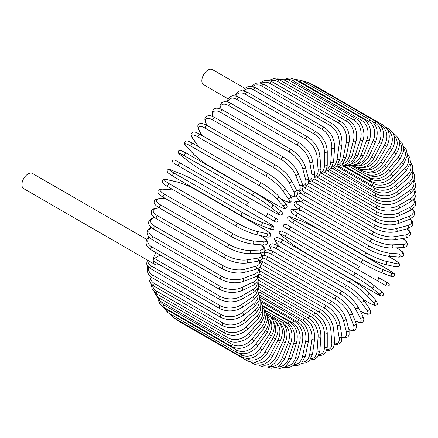 <?xml version="1.0" encoding="UTF-8"?>
<svg xmlns="http://www.w3.org/2000/svg" width="438" height="438" viewBox="0 0 438 438"><rect width="100%" height="100%" fill="white"/><g stroke="black" fill="none" stroke-linecap="round" stroke-linejoin="round"><path stroke-width="0.66" d="M312.978 243.561A1.653 0.953 -60 0 1 312.962 243.55L381.438 283.085A1.653 0.953 120 0 0 381.449 283.09L286.748 228.412L386.946 286.26L389.152 285.603C389.71 283.441 387.898 283.063 388.522 283.359L386.174 282.001A1.653 1.347 120 0 1 386.513 284.109A1.653 1.347 120 0 1 384.52 284.864L376.258 280.09A1.653 1.347 120 0 0 378.251 279.334A1.653 1.347 120 0 0 377.912 277.232L386.174 282.001M286.041 224.19L359.954 266.862A1.653 0.953 120 0 0 358.306 267.821A1.653 0.953 120 0 0 358.306 269.726L289.825 230.191A1.653 0.953 120 0 1 289.825 228.286A1.653 0.953 120 0 1 291.478 227.327L359.954 266.862M244.897 88.334L212.43 69.587A8.76 5.059 120 0 0 205.679 71.936A8.76 5.059 120 0 0 201.858 80.751A8.76 5.059 120 0 0 203.67 84.758L228.067 98.84M247.087 205.515L178.605 165.98A1.653 0.953 -60 0 1 178.605 164.069A1.653 0.953 -60 0 1 180.259 163.117L248.74 202.652A1.653 0.953 120 0 0 247.087 203.604A1.653 0.953 120 0 0 247.087 205.515L265.039 215.879A1.653 1.347 -60 0 0 267.032 215.124A1.653 1.347 -60 0 0 266.693 213.016L277.32 219.153M273.301 220.648L265.039 215.879L273.301 220.648A1.653 1.347 -60 0 0 275.294 219.892A1.653 1.347 -60 0 0 274.954 217.785L277.385 219.192C278.595 221.185 278.037 222.132 275.71 222.039L273.301 220.648M178.605 165.98L270.219 218.869A1.653 0.953 120 0 0 270.23 218.88M146.845 239.515L32.472 173.486A8.76 5.059 120 0 0 25.722 175.83A8.76 5.059 120 0 0 21.9 184.644A8.76 5.059 120 0 0 23.712 188.652L155.057 264.486A8.76 5.059 120 0 0 158.934 264.322M156.152 252.737A8.76 5.059 120 0 0 153.245 260.479A8.76 5.059 120 0 0 155.057 264.486M160.231 255.091L154.411 258.453L220.084 296.367A14.876 8.585 -0 0 0 241.119 296.367L252.803 289.622A14.876 8.585 0 0 0 257.09 282.696M220.084 296.367A1.653 0.953 120 0 0 219.005 297.824A1.653 0.953 120 0 0 219.257 299.149L153.585 261.234A1.653 0.953 -60 0 1 153.245 260.479A1.653 0.953 -60 0 1 154.411 258.453M258.666 280.304L315.913 313.356C322.828 318.097 326.606 324.646 327.257 333L327.257 346.496A1.653 0.953 180 0 1 326.239 347.378A1.653 0.953 180 0 1 324.438 347.17L324.438 333.679A14.876 8.585 -120 0 0 313.92 315.464L258.677 283.567M318.946 354.665A14.876 8.585 -120 0 0 324.438 347.17M315.913 313.356A1.653 0.953 120 0 0 314.643 313.8A1.653 0.953 120 0 0 313.92 315.464M327.257 333A1.653 0.953 180 0 1 326.239 333.882A1.653 0.953 180 0 1 324.438 333.679M326.688 350.389L329.223 350.438L331.703 349.497L333.564 347.476L334.616 341.744A1.653 1.035 175.5 0 1 333.641 342.79A1.653 1.035 175.5 0 1 331.807 342.664L330.789 329.809A14.876 7.807 -124.2 0 0 319.351 312.168L258.995 277.325M326.896 349.655A14.876 7.807 -124.2 0 0 331.807 342.664M334.616 341.744L333.597 328.889A1.653 1.035 175.5 0 1 332.623 329.934A1.653 1.035 175.5 0 1 330.789 329.809M333.597 328.889C332.365 320.955 328.281 314.643 321.344 309.945A1.653 0.953 120 0 0 320.025 310.443A1.653 0.953 120 0 0 319.351 312.168M334.566 344.377L336.817 344.596L339.954 343.48L341.421 341.607L341.908 336.269A1.653 1.106 170.5 0 1 340.994 337.479A1.653 1.106 170.5 0 1 339.127 337.441L337.096 325.325A14.876 6.964 -128 0 0 324.755 308.347L259.789 270.843M334.627 343.814A14.876 6.964 -128 0 0 339.127 337.441M341.908 336.269L339.877 324.153A1.653 1.106 170.5 0 1 338.963 325.363A1.653 1.106 170.5 0 1 337.096 325.325M339.877 324.153C338.065 316.696 333.685 310.651 326.732 306.02A1.653 0.953 120 0 0 325.363 306.567A1.653 0.953 120 0 0 324.755 308.347M342.056 337.517L345.254 337.939L347.942 336.822L349.102 335.092L349.07 330.121A1.653 1.166 165 0 1 348.243 331.495A1.653 1.166 165 0 1 346.343 331.55L343.321 320.26A14.876 6.072 -131.6 0 0 330.082 304.032L261.601 264.497A14.876 6.072 -131.6 0 0 261.043 264.185M342.023 337.107A14.876 6.072 -131.6 0 0 346.343 331.55M349.07 330.121L346.042 318.831A1.653 1.166 165 0 1 345.221 320.205A1.653 1.166 165 0 1 343.321 320.26M346.042 318.831C343.666 311.9 338.996 306.151 332.037 301.596A1.653 0.953 120 0 0 330.624 302.198A1.653 0.953 120 0 0 330.082 304.032M332.037 301.596L263.556 262.061A1.653 0.953 120 0 0 262.148 262.663A1.653 0.953 120 0 0 261.601 264.497M348.966 329.737L351.78 330.575L353.931 330.509L355.256 329.896L356.74 326.962L356.045 323.337A1.653 1.221 158.9 0 1 355.333 324.87A1.653 1.221 158.9 0 1 353.406 325.023L349.409 314.654A14.876 5.13 -134.9 0 0 335.294 299.247L266.813 259.712A14.876 5.13 -134.9 0 0 262.608 258.004M348.894 329.469A14.876 5.13 -134.9 0 0 353.406 325.023M356.045 323.337L352.048 312.962A1.653 1.221 158.9 0 1 351.336 314.5A1.653 1.221 158.9 0 1 349.409 314.654M352.048 312.962C349.119 306.6 344.175 301.185 337.216 296.718A1.653 0.953 120 0 0 335.765 297.375A1.653 0.953 120 0 0 335.294 299.247M337.216 296.718L268.74 257.183A1.653 0.953 120 0 0 267.284 257.84A1.653 0.953 120 0 0 266.813 259.712M355.119 320.934L359.806 322.669L362.44 322.242L363.091 321.711L363.847 319.921L363.693 318.267L362.774 315.973A1.653 1.27 152.2 0 1 362.215 317.665A1.653 1.27 152.2 0 1 360.25 317.922L355.311 308.544A14.876 4.156 -138.1 0 0 340.353 294.035L271.872 254.5A14.876 4.156 -138.1 0 0 265.225 255.584M355.059 320.775A14.876 4.156 -138.1 0 0 360.25 317.922M362.774 315.973L357.835 306.595A1.653 1.27 152.2 0 1 357.277 308.286A1.653 1.27 152.2 0 1 355.311 308.544M357.835 306.595C354.375 300.84 349.179 295.781 342.237 291.418A1.653 0.953 120 0 0 340.742 292.135A1.653 0.953 120 0 0 340.353 294.035M342.237 291.418L273.761 251.888A1.653 0.953 120 0 0 272.261 252.6A1.653 0.953 120 0 0 271.872 254.5M360.069 310.832L361.58 311.703A1.653 0.953 120 0 0 361.766 311.878C368.259 315.338 367.931 314.09 369.393 313.964C371.15 313.685 371.085 311.725 369.201 308.089A1.653 1.303 144.9 0 1 368.823 309.923A1.653 1.303 144.9 0 1 366.836 310.296L360.994 301.985A14.876 3.143 -141.2 0 0 345.221 288.428L276.739 248.894A14.876 3.143 -141.2 0 0 271.483 250.306L271.905 250.908M361.58 311.703A14.876 3.143 -141.2 0 0 366.836 310.296M369.201 308.089L363.359 299.773A1.653 1.303 144.9 0 1 362.982 301.607A1.653 1.303 144.9 0 1 360.994 301.985M363.359 299.773C359.406 294.675 353.97 289.994 347.055 285.74A1.653 0.953 120 0 0 345.516 286.512A1.653 0.953 120 0 0 345.221 288.428M347.055 285.74L278.579 246.205A1.653 0.953 120 0 0 277.04 246.977A1.653 0.953 120 0 0 276.739 248.894M278.579 246.205C272.086 242.745 272.414 243.993 270.947 244.119C269.195 244.399 269.26 246.359 271.144 249.994A1.653 1.303 -35.1 0 0 271.483 250.306M363.086 299.4L368.621 302.598A1.653 0.953 120 0 0 368.752 302.702A1.653 0.953 120 0 0 368.911 302.762M363.124 299.45L368.752 302.702C376.538 306.753 374.326 305.056 376.401 304.985C378.027 304.613 377.649 302.866 375.273 299.745A1.653 1.33 137 0 1 375.109 301.705A1.653 1.33 137 0 1 373.105 302.204L366.403 295.02A14.876 2.108 -144.2 0 0 349.858 282.483L281.377 242.948A14.876 2.108 -144.2 0 0 276.893 243.342L280.725 247.443M368.621 302.598A14.876 2.108 -144.2 0 0 373.105 302.204M375.273 299.745L368.572 292.562A1.653 1.33 137 0 1 368.407 294.522A1.653 1.33 137 0 1 366.403 295.02M351.769 279.827A1.653 0.953 120 0 0 351.637 279.723A1.653 0.953 120 0 0 350.061 280.555A1.653 0.953 120 0 0 349.858 282.483M283.293 240.292A1.653 0.953 120 0 0 283.162 240.188A1.653 0.953 120 0 0 281.585 241.02A1.653 0.953 120 0 0 281.377 242.948M368.572 292.562C364.164 288.149 358.519 283.868 351.637 279.723L283.162 240.188C275.376 236.137 277.588 237.834 275.513 237.9C273.887 238.277 274.265 240.024 276.641 243.139A1.653 1.33 -43 0 0 276.893 243.342M380.808 290.936A1.653 1.347 128.6 0 1 380.945 291.029A1.653 1.347 128.6 0 1 381.022 293.077A1.653 1.347 128.6 0 1 379.018 293.701L371.506 287.7A14.876 1.057 -147.1 0 0 354.227 276.23L285.751 236.695A14.876 1.057 -147.1 0 0 281.995 236.022L289.507 242.022A14.876 1.057 -147.1 0 0 306.781 253.498L375.262 293.033A1.653 0.953 120 0 0 375.328 293.077A1.653 0.953 120 0 0 375.404 293.115M375.262 293.033A14.876 1.057 -147.1 0 0 379.018 293.701M289.25 241.82A1.653 1.347 -51.4 0 0 289.37 241.929C294.177 245.63 300.003 249.501 306.852 253.542L375.328 293.077L381.432 296L383.277 295.212C384.071 293.947 383.294 292.551 380.945 291.029L373.433 285.029C368.626 281.327 362.801 277.457 355.952 273.416A1.653 0.953 120 0 1 356.017 273.465A14.876 1.057 32.9 0 1 373.296 284.935A1.653 1.347 128.6 0 1 373.433 285.029A1.653 1.347 128.6 0 1 373.51 287.076A1.653 1.347 128.6 0 1 371.506 287.7M285.751 236.695A1.653 0.953 120 0 1 285.855 234.773A1.653 0.953 120 0 1 287.47 233.881A1.653 0.953 120 0 1 287.542 233.93L355.875 273.378M281.733 235.814A1.653 1.347 -51.4 0 0 281.858 235.929C279.51 234.407 278.732 233.011 279.526 231.746L281.371 230.957L287.47 233.881L355.952 273.416A1.653 0.953 120 0 0 354.337 274.308A1.653 0.953 120 0 0 354.227 276.23M289.507 242.022A1.653 1.347 -51.4 0 1 289.37 241.929L281.858 235.929A1.653 1.347 -51.4 0 0 281.995 236.022M286.748 228.412L284.399 227.059C285.023 227.349 283.211 226.972 283.769 224.809L285.97 224.152L291.478 227.327M312.962 243.55L295.009 233.186A1.653 1.347 -60 0 1 294.988 233.175M388.763 269.983A1.653 0.953 120 0 0 388.692 269.934A1.653 0.953 120 0 0 388.615 269.896L320.14 230.361A1.653 0.953 -60 0 1 320.216 230.399A1.653 0.953 -60 0 1 320.282 230.448M320.14 230.361A14.876 1.057 27.1 0 0 301.568 221.135L292.617 217.631A14.876 1.057 27.1 0 0 295.075 220.549L363.551 260.084A14.876 1.057 27.1 0 0 382.122 269.31L391.074 272.814A14.876 1.057 27.1 0 0 388.615 269.896M391.074 272.814A1.653 1.347 111.4 0 1 391.539 274.867A1.653 1.347 111.4 0 1 389.721 275.82C392.218 277.095 393.817 277.068 394.518 275.748L394.277 273.755L388.692 269.934L320.216 230.399C313.29 226.49 307.027 223.375 301.415 221.064A1.653 1.347 -68.6 0 0 301.262 221.015M361.903 262.937L293.575 223.484A1.653 0.953 120 0 1 293.498 223.446L361.974 262.981A1.653 0.953 120 0 0 362.051 263.019A14.876 1.057 -152.9 0 0 380.622 272.244M382.122 269.31A1.653 1.347 111.4 0 1 382.588 271.357A1.653 1.347 111.4 0 1 380.77 272.316L389.721 275.82M363.551 260.084A1.653 0.953 120 0 0 361.941 261.136A1.653 0.953 120 0 0 361.974 262.981C368.9 266.89 375.163 270.005 380.77 272.316M295.075 220.549A1.653 0.953 120 0 0 293.46 221.601A1.653 0.953 120 0 0 293.498 223.446L287.914 219.624L287.673 217.631C288.374 216.312 289.972 216.284 292.464 217.56A1.653 1.347 -68.6 0 0 292.299 217.511M292.617 217.631A1.653 1.347 -68.6 0 0 292.464 217.56L301.415 221.064A1.653 1.347 -68.6 0 1 301.568 221.135M393.871 259.537A1.653 0.953 120 0 0 393.735 259.427A1.653 0.953 120 0 0 393.581 259.367L388.046 256.17M301.87 210.82L296.4 209.556A14.876 2.108 24.2 0 0 298.3 213.635L366.776 253.169A14.876 2.108 24.2 0 0 385.911 261.234L395.481 263.446A14.876 2.108 24.2 0 0 393.581 259.367M395.481 263.446A1.653 1.33 103 0 1 396.051 265.428A1.653 1.33 103 0 1 394.441 266.55C398.334 267.049 400.031 266.501 399.544 264.908C398.564 263.079 401.142 264.141 393.735 259.427L388.106 256.175M385.911 261.234A1.653 1.33 103 0 1 386.48 263.216A1.653 1.33 103 0 1 384.865 264.338L394.441 266.55M366.776 253.169A1.653 0.953 120 0 0 365.215 254.314A1.653 0.953 120 0 0 365.281 256.093C372.311 259.98 378.843 262.729 384.865 264.338M298.3 213.635A1.653 0.953 120 0 0 296.734 214.779A1.653 0.953 120 0 0 296.805 216.558L365.281 256.093M296.4 209.556A1.653 1.33 -77 0 0 296.099 209.435C292.212 208.937 290.509 209.484 291.002 211.078C291.982 212.912 289.403 211.844 296.805 216.558M300.463 201.453L299.723 201.387A14.876 3.143 21.2 0 0 301.136 206.643L369.612 246.178A14.876 3.143 21.2 0 0 389.234 253.065L399.357 253.969A1.653 1.303 95.1 0 1 400.025 255.874A1.653 1.303 95.1 0 1 398.624 257.122C402.719 256.931 404.449 256.011 403.814 254.352C403.19 253.016 404.433 252.682 398.191 248.784A1.653 0.953 120 0 0 397.945 248.713L396.434 247.837M399.357 253.969A14.876 3.143 21.2 0 0 397.945 248.713M389.234 253.065A1.653 1.303 95.1 0 1 389.908 254.971A1.653 1.303 95.1 0 1 388.506 256.219L398.624 257.122M369.612 246.178A1.653 0.953 120 0 0 368.101 247.399A1.653 0.953 120 0 0 368.199 249.118C375.344 252.978 382.111 255.343 388.506 256.219M301.136 206.643A1.653 0.953 120 0 0 299.625 207.864A1.653 0.953 120 0 0 299.723 209.583L368.199 249.118M299.723 201.387A1.653 1.303 -84.9 0 0 299.291 201.245C295.196 201.436 293.465 202.356 294.101 204.015C294.725 205.351 293.482 205.685 299.723 209.583M301.169 193.328A14.876 4.156 18.1 0 0 303.556 199.629L372.032 239.164A14.876 4.156 18.1 0 0 392.081 244.864L402.67 244.453A14.876 4.156 18.1 0 0 402.544 238.529M402.67 244.453A1.653 1.27 87.8 0 1 403.425 246.282A1.653 1.27 87.8 0 1 402.237 247.612L404.69 247.262L406.196 246.567L407.367 245.017L407.504 244.19L406.557 241.694L402.714 238.502M392.081 244.864A1.653 1.27 87.8 0 1 392.837 246.693A1.653 1.27 87.8 0 1 391.649 248.023L402.237 247.612M372.032 239.164A1.653 0.953 120 0 0 370.581 240.451A1.653 0.953 120 0 0 370.712 242.105C377.961 245.932 384.936 247.908 391.649 248.023M303.556 199.629A1.653 0.953 120 0 0 302.105 200.916A1.653 0.953 120 0 0 302.231 202.57L370.712 242.105M301.952 189.851A14.876 5.13 14.9 0 0 305.538 192.643L374.014 232.178A14.876 5.13 14.9 0 0 394.414 236.695L405.396 234.971A14.876 5.13 14.9 0 0 406.99 228.844M405.396 234.971A1.653 1.221 81.1 0 1 406.229 236.723A1.653 1.221 81.1 0 1 405.254 238.102L408.742 236.892L410.543 234.138L410.406 232.688L409.393 230.793L407.258 228.773M394.414 236.695A1.653 1.221 81.1 0 1 395.246 238.447A1.653 1.221 81.1 0 1 394.271 239.827L405.254 238.102M374.014 232.178A1.653 0.953 120 0 0 372.629 233.52A1.653 0.953 120 0 0 372.787 235.107C380.135 238.902 387.296 240.473 394.271 239.827M305.538 192.643A1.653 0.953 120 0 0 304.153 193.985A1.653 0.953 120 0 0 304.311 195.572L372.787 235.107M306.523 185.405A14.876 6.072 11.6 0 0 307.076 185.734L375.552 225.269A14.876 6.072 11.6 0 0 396.226 228.62L407.515 225.597A14.876 6.072 11.6 0 0 410.171 219.071M407.515 225.597A1.653 1.166 75 0 1 408.419 227.267A1.653 1.166 75 0 1 407.641 228.669L411.961 226.216L412.881 224.344L412.503 221.458L410.543 218.901M396.226 228.62A1.653 1.166 75 0 1 397.129 230.295A1.653 1.166 75 0 1 396.352 231.697L407.641 228.669M375.552 225.269A1.653 0.953 120 0 0 374.238 226.66A1.653 0.953 120 0 0 374.424 228.182C381.848 231.932 389.158 233.104 396.352 231.697M307.076 185.734A1.653 0.953 120 0 0 305.762 187.125A1.653 0.953 120 0 0 305.948 188.647L374.424 228.182M311.664 180.993L376.631 218.496A14.876 6.964 8 0 0 397.501 220.697L409.01 216.399A14.876 6.964 8 0 0 412.273 209.315M409.01 216.399A1.653 1.106 69.5 0 1 409.979 217.998A1.653 1.106 69.5 0 1 409.388 219.394L413.768 216.301L414.655 214.094L414.052 210.82L412.738 208.981M397.501 220.697A1.653 1.106 69.5 0 1 398.47 222.296A1.653 1.106 69.5 0 1 397.879 223.692L409.388 219.394M376.631 218.496A1.653 0.953 120 0 0 375.388 219.92A1.653 0.953 120 0 0 375.601 221.376C383.086 225.083 390.515 225.855 397.879 223.692M316.882 177.061L377.238 211.91A14.876 7.807 4.2 0 0 398.23 212.994L409.869 207.448A14.876 7.807 4.2 0 0 413.472 199.701M409.869 207.448A1.653 1.035 64.5 0 1 410.899 208.975A1.653 1.035 64.5 0 1 410.483 210.344L414.923 206.566L415.739 203.944L415.317 201.327L414.003 199.153M398.23 212.994A1.653 1.035 64.5 0 1 399.253 214.516A1.653 1.035 64.5 0 1 398.837 215.885L410.483 210.344M377.238 211.91A1.653 0.953 120 0 0 376.078 213.355A1.653 0.953 120 0 0 376.308 214.746C383.841 218.403 391.353 218.786 398.837 215.885M322.133 173.667L377.37 205.559A14.876 8.585 0 0 0 398.405 205.559L410.094 198.814A14.876 8.585 -0 0 0 413.839 190.311M377.37 205.559A1.653 0.953 120 0 0 376.291 207.015A1.653 0.953 120 0 0 376.543 208.34L319.297 175.288M398.405 205.559A1.653 0.953 60 0 1 399.483 207.015A1.653 0.953 60 0 1 399.232 208.34C391.671 211.954 384.11 211.954 376.543 208.34M410.094 198.814A1.653 0.953 60 0 1 411.173 200.27A1.653 0.953 60 0 1 410.915 201.595L399.232 208.34M327.372 170.82L377.03 199.493A14.876 9.302 -4.5 0 0 398.027 198.458L409.667 190.557A14.876 9.302 -4.5 0 0 413.412 181.212M409.667 190.557A1.653 0.865 55.8 0 1 410.8 191.948A1.653 0.865 55.8 0 1 410.696 193.213L415.18 187.984L415.728 184.458L413.959 180.106M398.027 198.458A1.653 0.865 55.8 0 1 399.16 199.843A1.653 0.865 55.8 0 1 399.056 201.108L410.696 193.213M377.03 199.493A1.653 0.953 120 0 0 376.039 200.949A1.653 0.953 120 0 0 376.308 202.208C383.885 205.783 391.468 205.417 399.056 201.108M332.573 168.553L376.22 193.755A14.876 9.948 -9.5 0 0 397.096 191.74L408.605 182.75A14.876 9.948 -9.5 0 0 412.202 172.457M408.605 182.75A1.653 0.772 52 0 1 409.787 184.069A1.653 0.772 52 0 1 409.826 185.263L414.304 179.164L414.589 175.173L412.667 171.028M397.096 191.74A1.653 0.772 52 0 1 398.279 193.059A1.653 0.772 52 0 1 398.317 194.253L409.826 185.263M376.22 193.755A1.653 0.953 120 0 0 375.311 195.206A1.653 0.953 120 0 0 375.601 196.399C383.184 199.936 390.756 199.219 398.317 194.253M337.682 166.878L374.95 188.389A14.876 10.517 -15 0 0 395.623 185.455L406.907 175.446A14.876 10.517 -15 0 0 410.214 164.091M406.907 175.446A1.653 0.673 48.4 0 1 408.139 176.7A1.653 0.673 48.4 0 1 408.309 177.812L412.738 170.721L412.645 166.183L410.515 162.334M395.623 185.455A1.653 0.673 48.4 0 1 396.85 186.708A1.653 0.673 48.4 0 1 397.02 187.82L408.309 177.812M374.95 188.389A1.653 0.953 120 0 0 374.123 189.824A1.653 0.953 120 0 0 374.424 190.952C382.002 194.456 389.535 193.41 397.02 187.82M342.669 165.805L373.214 183.44A14.876 11.005 -21.1 0 0 393.614 179.657L404.597 168.701A14.876 11.005 -21.1 0 0 407.428 156.158M404.597 168.701A1.653 0.569 45.1 0 1 405.873 169.889A1.653 0.569 45.1 0 1 406.163 170.908L410.477 162.717L409.913 157.757L407.482 154.099M393.614 179.657A1.653 0.569 45.1 0 1 394.89 180.845A1.653 0.569 45.1 0 1 395.18 181.863L406.163 170.908M373.214 183.44A1.653 0.953 120 0 0 372.787 185.909C380.359 189.391 387.822 188.039 395.18 181.863M347.487 165.345L371.041 178.945A14.876 11.41 -27.8 0 0 391.09 174.384L401.684 162.564A14.876 11.41 -27.8 0 0 403.82 148.717M401.684 162.564A1.653 0.46 41.9 0 1 402.998 163.686A1.653 0.46 41.9 0 1 403.409 164.606L407.499 155.2L406.261 149.692L403.546 146.418M391.09 174.384A1.653 0.46 41.9 0 1 392.41 175.507A1.653 0.46 41.9 0 1 392.815 176.421L403.409 164.606M371.041 178.945A1.653 0.953 120 0 0 370.712 181.316C378.268 184.776 385.637 183.144 392.815 176.421M368.21 174.8L368.446 174.937A14.876 11.727 -35.1 0 0 388.068 169.676L398.186 157.089A14.876 11.727 -35.1 0 0 399.357 141.835M398.186 157.089A1.653 0.35 38.8 0 1 399.549 158.145A1.653 0.35 38.8 0 1 400.058 158.956L403.699 150.825L403.787 148.11L401.794 142.372L398.695 139.393M388.068 169.676A1.653 0.35 38.8 0 1 389.431 170.732A1.653 0.35 38.8 0 1 389.94 171.543L400.058 158.956M368.446 174.937A1.653 0.953 120 0 0 368.199 177.198C375.744 180.642 382.987 178.759 389.94 171.543M366.705 172.063A14.876 11.957 -43 0 0 384.569 165.575L394.14 152.309L396.155 153.995C401.279 145.164 400.469 138.364 393.735 133.585A1.653 0.953 120 0 0 393.16 133.557M394.14 152.309A14.876 11.957 -43 0 0 394.03 135.621M384.569 165.575L386.579 167.261L396.155 153.995M365.215 171.8A1.653 0.953 120 0 0 365.281 173.59C372.809 177.029 379.91 174.921 386.579 167.261M364.821 169.588A14.876 12.1 -51.4 0 0 380.622 162.109L389.574 148.263L391.714 149.763C394.03 146.062 395.005 142.279 394.622 138.419L393.948 135.364C392.919 132.506 391.167 130.354 388.692 128.903A1.653 0.953 120 0 0 387.395 129.374M389.574 148.263A14.876 12.1 -51.4 0 0 387.849 130.201M380.622 162.109L382.763 163.604L391.714 149.763M361.689 169.32A1.653 0.953 120 0 0 361.974 170.524C369.486 173.957 376.417 171.652 382.763 163.604M362.472 167.42A14.876 12.144 -60 0 0 376.258 159.301L384.52 144.989L386.776 146.292C391.046 136.935 389.82 129.862 383.091 125.082A1.653 0.953 120 0 0 381.438 126.034L380.83 125.684M384.52 144.989A14.876 12.144 -60 0 0 381.438 126.034M313.761 85.645A1.653 0.953 -60 0 1 314.615 85.547L383.091 125.082M376.258 159.301L378.514 160.604L386.776 146.292M357.972 167.447A1.653 0.953 120 0 0 358.306 168.017C365.807 171.45 372.546 168.98 378.514 160.604M359.582 165.635A14.876 12.1 -68.6 0 0 371.506 157.176L379.018 142.503L381.383 143.604C385.177 134.088 383.71 126.932 376.981 122.147A1.653 0.953 120 0 0 375.262 123.226L372.448 121.605M379.018 142.503A14.876 12.1 -68.6 0 0 375.262 123.226M306.918 83.461A1.653 0.953 -60 0 1 308.505 82.612L376.981 122.147M371.506 157.176L373.871 158.277L381.383 143.604M370.406 120.116A1.653 0.953 120 0 0 368.621 121.326L300.145 81.791A1.653 0.953 -60 0 1 301.93 80.581L370.406 120.116C377.145 124.918 378.87 132.117 375.574 141.726L373.105 140.828A14.876 11.957 -77 0 0 368.621 121.326M356.127 164.316A14.876 11.957 -77 0 0 366.403 155.747L373.105 140.828M300.145 81.791A14.876 11.957 -77 0 0 296.926 80.619M366.403 155.747L368.867 156.651L375.574 141.726M363.414 119.01A1.653 0.953 120 0 0 361.58 120.351L293.099 80.816A1.653 0.953 -60 0 1 294.938 79.475L363.414 119.01C370.17 123.817 372.163 131.033 369.387 140.664A1.653 0.35 21.2 0 1 368.435 140.625A1.653 0.35 21.2 0 1 366.836 139.974A14.876 11.727 -84.9 0 0 361.58 120.351M352.136 163.56A14.876 11.727 -84.9 0 0 360.994 155.03L366.836 139.974M293.099 80.816A14.876 11.727 -84.9 0 0 287.974 79.524M360.994 155.03A1.653 0.35 21.2 0 0 362.587 155.682A1.653 0.35 21.2 0 0 363.545 155.72L369.387 140.664M356.067 118.835A1.653 0.953 120 0 0 354.178 120.308L285.702 80.773A1.653 0.953 -60 0 1 287.585 79.3L356.067 118.835C363.348 122.826 365.429 134.844 362.883 140.423A1.653 0.46 18.1 0 1 361.881 140.532A1.653 0.46 18.1 0 1 360.25 139.952A14.876 11.41 -92.2 0 0 354.178 120.308M347.657 163.429A14.876 11.41 -92.2 0 0 355.311 155.03L360.25 139.952M285.702 80.773A14.876 11.41 -92.2 0 0 279.198 79.667M355.311 155.03A1.653 0.46 18.1 0 0 356.943 155.61A1.653 0.46 18.1 0 0 357.945 155.501L362.883 140.423M348.407 119.59A1.653 0.953 120 0 0 346.485 121.195L278.004 81.66A1.653 0.953 -60 0 1 279.931 80.055L348.407 119.59C355.207 124.408 357.769 131.548 356.099 141.009A1.653 0.569 14.9 0 1 355.07 141.266A1.653 0.569 14.9 0 1 353.406 140.757A14.876 11.005 -98.9 0 0 346.485 121.195M342.768 163.954A14.876 11.005 -98.9 0 0 349.409 155.742L353.406 140.757M278.004 81.66A14.876 11.005 -98.9 0 0 270.35 80.937M349.409 155.742A1.653 0.569 14.9 0 0 351.073 156.251A1.653 0.569 14.9 0 0 352.103 155.994L356.099 141.009M340.501 121.277A1.653 0.953 120 0 0 338.547 123.012L270.071 83.477A1.653 0.953 -60 0 1 272.025 81.742L340.501 121.277C347.329 126.089 350.192 133.136 349.091 142.416A1.653 0.673 11.6 0 1 348.046 142.821A1.653 0.673 11.6 0 1 346.343 142.383A14.876 10.517 -105 0 0 338.547 123.012M337.545 165.159A14.876 10.517 -105 0 0 343.321 157.165L346.343 142.383M270.071 83.477A14.876 10.517 -105 0 0 261.519 83.264M343.321 157.165A1.653 0.673 11.6 0 0 345.018 157.603A1.653 0.673 11.6 0 0 346.064 157.193L349.091 142.416M332.409 123.877A1.653 0.953 120 0 0 331.232 124.228A1.653 0.953 120 0 0 330.433 125.739L261.957 86.204A1.653 0.953 -60 0 1 262.756 84.693A1.653 0.953 -60 0 1 263.933 84.342L332.409 123.877C339.264 128.679 342.434 135.594 341.914 144.622A1.653 0.772 8 0 1 340.857 145.186A1.653 0.772 8 0 1 339.127 144.825A14.876 9.948 -110.5 0 0 330.433 125.739M332.064 167.037A14.876 9.948 -110.5 0 0 337.096 159.284L339.127 144.825M261.957 86.204A14.876 9.948 -110.5 0 0 252.775 86.587M337.096 159.284A1.653 0.772 8 0 0 338.831 159.646A1.653 0.772 8 0 0 339.883 159.087L341.914 144.622M324.197 127.37A1.653 0.953 120 0 0 322.97 127.765A1.653 0.953 120 0 0 322.204 129.358L253.728 89.823A1.653 0.953 -60 0 1 254.494 88.23A1.653 0.953 -60 0 1 255.715 87.841L324.197 127.37C331.079 132.15 334.555 138.901 334.616 147.622A1.653 0.865 4.2 0 1 333.57 148.345A1.653 0.865 4.2 0 1 331.807 148.055A14.876 9.302 -115.5 0 0 322.204 129.358M326.387 169.566A14.876 9.302 -115.5 0 0 330.789 162.087L331.807 148.055M253.728 89.823A14.876 9.302 -115.5 0 0 244.19 90.847M330.789 162.087A1.653 0.865 4.2 0 0 332.551 162.372A1.653 0.865 4.2 0 0 333.597 161.655L334.616 147.622M245.444 94.307A1.653 0.953 -60 0 1 246.167 92.642A1.653 0.953 -60 0 1 247.437 92.199L315.913 131.734A1.653 0.953 120 0 0 314.643 132.177A1.653 0.953 120 0 0 313.92 133.842L245.444 94.307A14.876 8.585 -120 0 0 235.825 95.988M320.583 172.72A14.876 8.585 -120 0 0 324.438 165.553L324.438 152.057A14.876 8.585 -120 0 0 313.92 133.842M324.438 152.057A1.653 0.953 0 0 0 326.239 152.265A1.653 0.953 0 0 0 327.257 151.384C326.606 143.029 322.828 136.475 315.913 131.734M324.438 165.553A1.653 0.953 0 0 0 326.239 165.756A1.653 0.953 0 0 0 327.257 164.874L327.257 151.384M307.635 136.935A1.653 0.953 120 0 0 306.315 137.428A1.653 0.953 120 0 0 305.642 139.153L237.166 99.618A1.653 0.953 -60 0 1 237.839 97.893A1.653 0.953 -60 0 1 239.159 97.4L307.635 136.935C314.572 141.627 318.656 147.94 319.888 155.873A1.653 1.035 -4.5 0 1 318.913 156.919A1.653 1.035 -4.5 0 1 317.079 156.793A14.876 7.807 -124.2 0 0 305.642 139.153M314.698 176.454A14.876 7.807 -124.2 0 0 318.097 169.648L317.079 156.793M237.166 99.618A14.876 7.807 -124.2 0 0 227.76 101.988M318.097 169.648A1.653 1.035 -4.5 0 0 319.932 169.774A1.653 1.035 -4.5 0 0 320.906 168.729L319.888 155.873M299.417 142.925A1.653 0.953 120 0 0 298.054 143.472A1.653 0.953 120 0 0 297.44 145.257L228.964 105.722A1.653 0.953 -60 0 1 229.572 103.937A1.653 0.953 -60 0 1 230.941 103.39L299.417 142.925C306.37 147.557 310.756 153.601 312.562 161.064A1.653 1.106 -9.5 0 1 311.653 162.274A1.653 1.106 -9.5 0 1 309.781 162.235A14.876 6.964 -128 0 0 297.44 145.257M308.757 180.708A14.876 6.964 -128 0 0 311.812 174.351L309.781 162.235M228.964 105.722A14.876 6.964 -128 0 0 220.117 108.843M311.812 174.351A1.653 1.106 -9.5 0 0 313.679 174.39A1.653 1.106 -9.5 0 0 314.594 173.18L312.562 161.064M291.325 149.67A1.653 0.953 120 0 0 289.918 150.272A1.653 0.953 120 0 0 289.37 152.101L220.894 112.566A1.653 0.953 -60 0 1 221.436 110.737A1.653 0.953 -60 0 1 222.849 110.135L291.325 149.67C298.289 154.225 302.959 159.969 305.335 166.905A1.653 1.166 -15 0 1 304.509 168.28A1.653 1.166 -15 0 1 302.609 168.334A14.876 6.072 -131.6 0 0 289.37 152.101M302.762 185.383A14.876 6.072 -131.6 0 0 305.636 179.618L302.609 168.334M220.894 112.566A14.876 6.072 -131.6 0 0 213.087 116.617M305.636 179.618A1.653 1.166 -15 0 0 307.536 179.564A1.653 1.166 -15 0 0 308.357 178.189L305.335 166.905M212.956 116.557A1.653 1.166 165 0 1 212.633 116.081L212.731 116.459M283.424 157.111A1.653 0.953 120 0 0 281.968 157.768A1.653 0.953 120 0 0 281.497 159.64L213.021 120.105A1.653 0.953 -60 0 1 213.492 118.233A1.653 0.953 -60 0 1 214.943 117.576L283.424 157.111C290.378 161.573 295.321 166.987 298.251 173.355A1.653 1.221 -21.1 0 1 297.544 174.893A1.653 1.221 -21.1 0 1 295.612 175.047A14.876 5.13 -134.9 0 0 281.497 159.64M296.592 190.327A14.876 5.13 -134.9 0 0 299.608 185.416L295.612 175.047M213.021 120.105A14.876 5.13 -134.9 0 0 206.101 123.368L206.9 125.438M299.608 185.416A1.653 1.221 -21.1 0 0 301.541 185.263A1.653 1.221 -21.1 0 0 302.247 183.725L298.251 173.355M206.101 123.368A1.653 1.221 158.9 0 1 205.657 122.864L206.583 125.263M275.765 165.197A1.653 0.953 120 0 0 274.27 165.909A1.653 0.953 120 0 0 273.881 167.809L205.4 128.274A1.653 0.953 -60 0 1 205.789 126.374A1.653 0.953 -60 0 1 207.289 125.662L275.765 165.197C282.707 169.555 287.903 174.614 291.363 180.368A1.653 1.27 -27.8 0 1 290.805 182.06A1.653 1.27 -27.8 0 1 288.839 182.317A14.876 4.156 -138.1 0 0 273.881 167.809M289.819 195.151A14.876 4.156 -138.1 0 0 293.778 191.696L288.839 182.317M205.4 128.274A14.876 4.156 -138.1 0 0 199.328 130.639L201.852 135.43M293.778 191.696A1.653 1.27 -27.8 0 0 295.743 191.439A1.653 1.27 -27.8 0 0 296.302 189.747L291.363 180.368M199.328 130.639A1.653 1.27 152.2 0 1 198.929 130.228L201.584 135.276M268.412 173.859A1.653 0.953 120 0 0 266.873 174.631A1.653 0.953 120 0 0 266.572 176.547L198.096 137.012A1.653 0.953 -60 0 1 198.398 135.096A1.653 0.953 -60 0 1 199.936 134.324L268.412 173.859C275.327 178.113 280.758 182.788 284.716 187.891A1.653 1.303 -35.1 0 1 284.339 189.725A1.653 1.303 -35.1 0 1 282.351 190.103A14.876 3.143 -141.2 0 0 266.572 176.547M280.988 198.699L282.937 199.821A14.876 3.143 -141.2 0 0 288.193 198.414L282.351 190.103M198.096 137.012A14.876 3.143 -141.2 0 0 192.84 138.424L198.682 146.735A14.876 3.143 -141.2 0 0 198.775 146.867M288.193 198.414A1.653 1.303 -35.1 0 0 290.18 198.036A1.653 1.303 -35.1 0 0 290.558 196.202L284.716 187.891M282.937 199.821A1.653 0.953 120 0 0 283.118 199.996C288.281 202.745 288.576 202.4 290.334 202.246L292.026 200.505C292.316 199.399 291.828 197.965 290.558 196.202M198.682 146.735A1.653 1.303 144.9 0 1 198.343 146.423L198.578 146.752M192.84 138.424A1.653 1.303 144.9 0 1 192.501 138.112L198.343 146.423M261.552 183.139A1.653 0.953 120 0 0 261.426 183.035A1.653 0.953 120 0 0 259.844 183.867A1.653 0.953 120 0 0 259.641 185.794L191.165 146.259A1.653 0.953 -60 0 1 191.368 144.332A1.653 0.953 -60 0 1 192.944 143.5L261.426 183.035C267.322 186.199 277.216 194.269 278.354 195.874A1.653 1.33 -43 0 1 278.19 197.834A1.653 1.33 -43 0 1 276.186 198.332A14.876 2.108 -144.2 0 0 259.641 185.794M191.165 146.259A14.876 2.108 -144.2 0 0 186.676 146.653L193.382 153.837A14.876 2.108 -144.2 0 0 209.928 166.374L278.409 205.909A14.876 2.108 -144.2 0 0 282.893 205.515L276.186 198.332M282.893 205.515A1.653 1.33 -43 0 0 284.892 205.017A1.653 1.33 -43 0 0 285.056 203.057L278.354 195.874M278.409 205.909A1.653 0.953 120 0 0 278.535 206.013A1.653 0.953 120 0 0 278.699 206.074M209.928 166.374A1.653 0.953 120 0 0 210.059 166.478A1.653 0.953 120 0 0 210.218 166.539M193.382 153.837A1.653 1.33 137 0 1 193.131 153.634C194.264 155.238 204.163 163.308 210.059 166.478L278.535 206.013C284.684 209.424 284.837 208.565 285.691 208.526L287.06 207.054C287.295 205.969 286.627 204.639 285.056 203.057M186.676 146.653A1.653 1.33 137 0 1 186.429 146.451L193.131 153.634M272.195 204.174A14.876 1.057 32.9 0 0 254.916 192.704A1.653 0.953 120 0 0 254.85 192.66A1.653 0.953 120 0 0 253.23 193.552A1.653 0.953 120 0 0 253.126 195.474L184.65 155.939A1.653 0.953 -60 0 1 184.754 154.017A1.653 0.953 -60 0 1 186.369 153.125A1.653 0.953 -60 0 1 186.44 153.169L254.774 192.621M184.65 155.939A14.876 1.057 -147.1 0 0 180.894 155.266L188.406 161.266A14.876 1.057 -147.1 0 0 205.679 172.736L274.161 212.271A14.876 1.057 -147.1 0 0 277.916 212.945L270.405 206.944A14.876 1.057 -147.1 0 0 253.126 195.474M270.405 206.944A1.653 1.347 -51.4 0 0 272.409 206.32A1.653 1.347 -51.4 0 0 272.332 204.267C267.525 200.571 261.694 196.7 254.85 192.66L186.369 153.125L180.281 150.201L178.43 150.979C177.604 152.183 178.381 153.585 180.757 155.172A1.653 1.347 128.6 0 1 180.631 155.052M277.916 212.945A1.653 1.347 -51.4 0 0 279.92 212.321A1.653 1.347 -51.4 0 0 279.844 210.267L272.332 204.267M274.161 212.271A1.653 0.953 120 0 0 274.226 212.321L280.32 215.244L282.171 214.467C282.992 213.257 282.22 211.861 279.844 210.267M180.894 155.266A1.653 1.347 128.6 0 1 180.757 155.172L188.269 161.173C193.076 164.874 198.901 168.745 205.75 172.786L274.226 212.321M248.74 202.652L177.182 161.337M180.259 163.117L174.773 159.947C172.446 159.854 171.888 160.806 173.098 162.794L175.529 164.201A1.653 1.347 120 0 1 175.518 164.195L201.743 179.339A1.653 0.953 120 0 0 201.759 179.345A1.653 0.953 120 0 0 201.743 179.339L270.219 218.869M243.063 212.901A1.653 0.953 120 0 0 241.453 213.958A1.653 0.953 120 0 0 241.486 215.803A1.653 0.953 120 0 0 241.562 215.835A14.876 1.057 -152.9 0 0 260.134 225.066A1.653 1.347 -68.6 0 0 260.281 225.137A1.653 1.347 -68.6 0 0 262.099 224.179A1.653 1.347 -68.6 0 0 261.634 222.132L270.585 225.636A14.876 1.057 27.1 0 0 268.127 222.718L199.651 183.183A14.876 1.057 27.1 0 0 181.075 173.957L172.123 170.453A14.876 1.057 27.1 0 0 174.587 173.366L243.063 212.901A14.876 1.057 27.1 0 0 261.634 222.132M241.415 215.753L173.087 176.3A1.653 0.953 -60 0 1 173.01 176.268A1.653 0.953 -60 0 1 172.972 174.423A1.653 0.953 -60 0 1 174.587 173.366M269.085 228.57A1.653 1.347 -68.6 0 0 269.233 228.641A1.653 1.347 -68.6 0 0 271.051 227.683A1.653 1.347 -68.6 0 0 270.585 225.636M171.811 170.327A1.653 1.347 111.4 0 1 171.975 170.382C169.413 169.117 167.814 169.145 167.179 170.464L167.431 172.452L173.01 176.268L241.486 215.803C248.412 219.712 254.675 222.822 260.281 225.137L269.233 228.641C271.801 229.906 273.4 229.879 274.029 228.559L273.777 226.566L268.204 222.756A1.653 0.953 120 0 0 268.127 222.718M180.774 173.837A1.653 1.347 111.4 0 1 180.927 173.886A1.653 1.347 111.4 0 1 181.075 173.957M268.204 222.756L199.728 183.221C192.802 179.306 186.539 176.196 180.927 173.886L171.975 170.382A1.653 1.347 111.4 0 1 172.123 170.453M237.938 223.385A1.653 0.953 120 0 0 236.372 224.524A1.653 0.953 120 0 0 236.438 226.309C242.132 229.83 254.067 234.368 256.027 234.549A1.653 1.33 -77 0 0 257.637 233.432A1.653 1.33 -77 0 0 257.068 231.445L266.643 233.662A14.876 2.108 24.2 0 0 264.738 229.578L196.262 190.043A14.876 2.108 24.2 0 0 177.133 181.984L167.557 179.766A14.876 2.108 24.2 0 0 169.462 183.851L237.938 223.385A14.876 2.108 24.2 0 0 257.068 231.445M168.121 186.834A1.653 0.953 -60 0 1 167.962 186.774A1.653 0.953 -60 0 1 167.896 184.989A1.653 0.953 -60 0 1 169.462 183.851M256.027 234.549L265.598 236.761A1.653 1.33 -77 0 0 267.213 235.644A1.653 1.33 -77 0 0 266.643 233.662M265.028 229.747A1.653 0.953 120 0 0 264.897 229.643A1.653 0.953 120 0 0 264.738 229.578M196.547 190.212A1.653 0.953 120 0 0 196.416 190.108A1.653 0.953 120 0 0 196.262 190.043M265.598 236.761C267.749 237.336 269.239 237.248 270.06 236.498L270.651 234.576C270.251 233.821 270.925 233.257 264.897 229.643L196.416 190.108C190.727 186.583 178.792 182.044 176.832 181.863A1.653 1.33 103 0 1 177.133 181.984M176.832 181.863L167.261 179.651A1.653 1.33 103 0 1 167.557 179.766M173.793 190.141A14.876 3.143 21.2 0 0 173.634 190.125L163.511 189.221A14.876 3.143 21.2 0 0 164.923 194.477L233.399 234.012A1.653 0.953 120 0 0 231.888 235.233A1.653 0.953 120 0 0 231.987 236.947C239.126 240.807 245.899 243.178 252.293 244.048A1.653 1.303 -84.9 0 0 253.69 242.805A1.653 1.303 -84.9 0 0 253.022 240.9L263.145 241.803A14.876 3.143 21.2 0 0 261.732 236.542L259.783 235.42M233.399 234.012A14.876 3.143 21.2 0 0 253.022 240.9M231.987 236.947L163.511 197.412A1.653 0.953 -60 0 1 163.412 195.698A1.653 0.953 -60 0 1 164.923 194.477M252.293 244.048L262.411 244.951A1.653 1.303 -84.9 0 0 263.813 243.709A1.653 1.303 -84.9 0 0 263.145 241.803M262.411 244.951C264.574 245.176 266.058 244.88 266.868 244.076C267.383 243.835 267.602 243.057 267.53 241.743C266.786 240.139 266.939 239.712 261.973 236.619A1.653 0.953 120 0 0 261.732 236.542M173.596 190.021L173.196 189.982A1.653 1.303 95.1 0 1 173.634 190.125M173.196 189.982L163.073 189.079A1.653 1.303 95.1 0 1 163.511 189.221M165.427 198.524L160.018 198.732A14.876 4.156 18.1 0 0 161.003 205.176L229.479 244.711A1.653 0.953 120 0 0 228.028 245.997A1.653 0.953 120 0 0 228.16 247.645C235.409 251.478 242.389 253.454 249.102 253.569A1.653 1.27 -92.2 0 0 250.284 252.239A1.653 1.27 -92.2 0 0 249.529 250.41L260.117 249.999A14.876 4.156 18.1 0 0 261.13 244.842M229.479 244.711A14.876 4.156 18.1 0 0 249.529 250.41M228.16 247.645L159.684 208.116A1.653 0.953 -60 0 1 159.552 206.462A1.653 0.953 -60 0 1 161.003 205.176M249.102 253.569L259.69 253.159A1.653 1.27 -92.2 0 0 260.873 251.828A1.653 1.27 -92.2 0 0 260.117 249.999M165.159 198.365L159.459 198.589A1.653 1.27 87.8 0 1 160.018 198.732M159.301 207.886L157.105 208.231A14.876 5.13 14.9 0 0 157.74 215.857L226.216 255.392A1.653 0.953 120 0 0 224.831 256.734A1.653 0.953 120 0 0 224.99 258.321C232.332 262.116 239.493 263.687 246.474 263.041A1.653 1.221 -98.9 0 0 247.448 261.661A1.653 1.221 -98.9 0 0 246.616 259.909L257.593 258.185A14.876 5.13 14.9 0 0 260.342 253.12M226.216 255.392A14.876 5.13 14.9 0 0 246.616 259.909M224.99 258.321L156.514 218.786A1.653 0.953 -60 0 1 156.355 217.199A1.653 0.953 -60 0 1 157.74 215.857M246.474 263.041L257.451 261.316A1.653 1.221 -98.9 0 0 258.425 259.937A1.653 1.221 -98.9 0 0 257.593 258.185M158.989 207.7L156.448 208.099A1.653 1.221 81.1 0 1 157.105 208.231M154.751 217.659A14.876 6.072 11.6 0 0 155.151 226.441L223.626 265.976A1.653 0.953 120 0 0 222.312 267.366A1.653 0.953 120 0 0 222.499 268.888C229.923 272.639 237.232 273.81 244.426 272.403A1.653 1.166 -105 0 0 245.203 271.002A1.653 1.166 -105 0 0 244.3 269.326L255.589 266.304A14.876 6.072 11.6 0 0 259.143 260.933M223.626 265.976A14.876 6.072 11.6 0 0 244.3 269.326M222.499 268.888L154.017 229.353A1.653 0.953 -60 0 1 153.837 227.831A1.653 0.953 -60 0 1 155.151 226.441M244.426 272.403L255.715 269.375A1.653 1.166 -105 0 0 256.493 267.974A1.653 1.166 -105 0 0 255.589 266.304M154.439 217.429L154.061 217.533A1.653 1.166 75 0 1 154.636 217.576M151.532 227.629A14.876 6.964 8 0 0 153.256 236.854L221.732 276.389A1.653 0.953 120 0 0 220.495 277.812A1.653 0.953 120 0 0 220.703 279.263C228.193 282.97 235.617 283.747 242.981 281.585A1.653 1.106 -110.5 0 0 243.572 280.189A1.653 1.106 -110.5 0 0 242.608 278.59L254.111 274.287A14.876 6.964 8 0 0 258.091 268.467M221.732 276.389A14.876 6.964 8 0 0 242.608 278.59M220.703 279.263L152.227 239.728A1.653 0.953 -60 0 1 152.013 238.277A1.653 0.953 -60 0 1 153.256 236.854M242.981 281.585L254.489 277.281A1.653 1.106 -110.5 0 0 255.08 275.885A1.653 1.106 -110.5 0 0 254.111 274.287M149.418 237.681A14.876 7.807 4.2 0 0 152.074 247.01L220.549 286.545A1.653 0.953 120 0 0 219.389 287.99A1.653 0.953 120 0 0 219.619 289.381C227.152 293.038 234.664 293.422 242.154 290.52A1.653 1.035 -115.5 0 0 242.57 289.151A1.653 1.035 -115.5 0 0 241.541 287.624L253.186 282.083A14.876 7.807 4.2 0 0 257.38 275.732M220.549 286.545A14.876 7.807 4.2 0 0 241.541 287.624M219.619 289.381L151.143 249.846A1.653 0.953 -60 0 1 150.913 248.456A1.653 0.953 -60 0 1 152.074 247.01M242.154 290.52L253.794 284.974A1.653 1.035 -115.5 0 0 254.21 283.605A1.653 1.035 -115.5 0 0 253.186 282.083M219.257 299.149C226.824 302.762 234.385 302.762 241.946 299.149A1.653 0.953 -120 0 0 242.198 297.824A1.653 0.953 -120 0 0 241.119 296.367M241.946 299.149L253.629 292.403A1.653 0.953 -120 0 0 253.887 291.078A1.653 0.953 -120 0 0 252.803 289.622M147.507 260.123A14.876 9.302 -4.5 0 0 151.871 266.249L220.347 305.784A1.653 0.953 120 0 0 219.35 307.241A1.653 0.953 120 0 0 219.619 308.5C227.196 312.075 234.779 311.708 242.367 307.399A1.653 0.865 -124.2 0 0 242.471 306.135A1.653 0.865 -124.2 0 0 241.338 304.749L252.978 296.849A14.876 9.302 -4.5 0 0 257.259 289.304M220.347 305.784A14.876 9.302 -4.5 0 0 241.338 304.749M219.619 308.5L151.143 268.965A1.653 0.953 -60 0 1 150.875 267.706A1.653 0.953 -60 0 1 151.871 266.249M242.367 307.399L254.007 299.504A1.653 0.865 -124.2 0 0 254.111 298.24A1.653 0.865 -124.2 0 0 252.978 296.849M148.586 267.043A14.876 9.948 -9.5 0 0 152.851 275.184L221.327 314.719A1.653 0.953 120 0 0 220.413 316.17A1.653 0.953 120 0 0 220.703 317.364C228.286 320.901 235.858 320.183 243.418 315.218A1.653 0.772 -128 0 0 243.38 314.024A1.653 0.772 -128 0 0 242.198 312.705L253.706 303.72A14.876 9.948 -9.5 0 0 257.9 295.486M221.327 314.719A14.876 9.948 -9.5 0 0 242.198 312.705M220.703 317.364L152.227 277.829A1.653 0.953 -60 0 1 151.937 276.635A1.653 0.953 -60 0 1 152.851 275.184M243.418 315.218L254.927 306.233A1.653 0.772 -128 0 0 254.889 305.04A1.653 0.772 -128 0 0 253.706 303.72M150.081 276.274A14.876 10.517 -15 0 0 154.543 283.578L223.019 323.113A1.653 0.953 120 0 0 222.192 324.542A1.653 0.953 120 0 0 222.499 325.669C230.076 329.179 237.61 328.133 245.094 322.543A1.653 0.673 -131.6 0 0 244.924 321.432A1.653 0.673 -131.6 0 0 243.698 320.178L254.982 310.164A14.876 10.517 -15 0 0 259.017 301.169M223.019 323.113A14.876 10.517 -15 0 0 243.698 320.178M222.499 325.669L154.017 286.134A1.653 0.953 -60 0 1 153.716 285.007A1.653 0.953 -60 0 1 154.543 283.578M245.094 322.543L256.383 312.529A1.653 0.673 -131.6 0 0 256.214 311.423A1.653 0.673 -131.6 0 0 254.982 310.164M152.484 285.089A14.876 11.005 -21.1 0 0 156.941 291.358L225.417 330.893A1.653 0.953 120 0 0 224.99 333.362C232.556 336.838 240.024 335.492 247.382 329.31A1.653 0.569 -134.9 0 0 247.087 328.292A1.653 0.569 -134.9 0 0 245.817 327.104L256.794 316.148A14.876 11.005 -21.1 0 0 260.588 306.299M225.417 330.893A14.876 11.005 -21.1 0 0 245.817 327.104M224.99 333.362L156.514 293.827A1.653 0.953 -60 0 1 156.941 291.358M247.382 329.31L258.36 318.355A1.653 0.569 -134.9 0 0 258.07 317.336A1.653 0.569 -134.9 0 0 256.794 316.148M155.808 293.383A14.876 11.41 -27.8 0 0 160.018 298.464L228.494 337.999A1.653 0.953 120 0 0 228.16 340.37C235.261 344.684 246.709 340.474 250.268 335.481A1.653 0.46 -138.1 0 0 249.863 334.561A1.653 0.46 -138.1 0 0 248.543 333.438L259.132 321.623A14.876 11.41 -27.8 0 0 262.576 310.794M228.494 337.999A14.876 11.41 -27.8 0 0 248.543 333.438M228.16 340.37L159.684 300.835A1.653 0.953 -60 0 1 160.018 298.464M250.268 335.481L260.856 323.66A1.653 0.46 -138.1 0 0 260.451 322.746A1.653 0.46 -138.1 0 0 259.132 321.623M160.073 301.059A14.876 11.727 -35.1 0 0 163.752 304.853L232.228 344.388A1.653 0.953 120 0 0 231.987 346.65C239.526 350.093 246.775 348.21 253.728 340.994A1.653 0.35 -141.2 0 0 253.219 340.184A1.653 0.35 -141.2 0 0 251.855 339.127L261.973 326.54A14.876 11.727 -35.1 0 0 264.93 314.604M232.228 344.388A14.876 11.727 -35.1 0 0 251.855 339.127M231.987 346.65L163.511 307.115A1.653 0.953 -60 0 1 163.752 304.853M253.728 340.994L263.846 328.407A1.653 0.35 -141.2 0 0 263.337 327.597A1.653 0.35 -141.2 0 0 261.973 326.54M165.498 308.264A14.876 11.957 -43 0 0 168.121 310.465L236.597 350A1.653 0.953 120 0 0 236.438 352.152C243.966 355.585 251.067 353.477 257.741 345.817L255.726 344.131L265.302 330.865A14.876 11.957 -43 0 0 267.58 317.681M236.597 350A14.876 11.957 -43 0 0 255.726 344.131M236.438 352.152L167.962 312.617A1.653 0.953 -60 0 1 168.121 310.465M257.741 345.817L267.311 332.551L265.302 330.865M238.748 353.176L241.562 354.796A1.653 0.953 120 0 0 241.486 356.828C248.998 360.266 255.929 357.955 262.274 349.913L260.134 348.413L269.085 334.572A14.876 12.1 -51.4 0 0 270.449 320.014M241.562 354.796A14.876 12.1 -51.4 0 0 260.134 348.413M241.486 356.828L173.01 317.293A1.653 0.953 -60 0 1 172.95 315.497M262.274 349.913L271.226 336.072L269.085 334.572M246.479 358.394L247.087 358.744A1.653 0.953 120 0 0 247.087 360.655C254.588 364.087 261.327 361.618 267.295 353.242L265.039 351.938L273.301 337.627A14.876 12.144 -60 0 0 273.443 321.623M247.087 358.744A14.876 12.144 -60 0 0 265.039 351.938M247.087 360.655L178.605 321.12A1.653 0.953 -60 0 1 178.266 320.331M267.295 353.242L275.557 338.93L273.301 337.627M275.557 338.93C279.827 329.568 278.601 322.499 271.872 317.72A1.653 0.953 120 0 0 271.215 317.72M252.95 362.231A1.653 0.953 120 0 0 253.197 363.589C255.688 365.013 258.431 365.451 261.415 364.909L264.399 363.973C267.936 362.368 270.722 359.636 272.77 355.776L270.405 354.676L277.916 340.003A14.876 12.1 -68.6 0 0 276.493 322.576M253.898 362.21A14.876 12.1 -68.6 0 0 270.405 354.676M272.77 355.776L280.282 341.103L277.916 340.003M280.282 341.103C284.076 331.588 282.609 324.432 275.88 319.641A1.653 0.953 120 0 0 274.692 319.997M259.455 365.133A1.653 0.953 120 0 0 259.772 365.62C267.273 369.064 273.569 366.36 278.656 357.507L276.186 356.609L282.893 341.689A14.876 11.957 -77 0 0 279.575 322.97M261.683 364.859A14.876 11.957 -77 0 0 276.186 356.609M278.656 357.507L285.357 342.587L282.893 341.689M285.357 342.587C288.653 332.979 286.928 325.773 280.189 320.972A1.653 0.953 120 0 0 278.606 321.815M267.279 367.011L271.407 368.205L277.374 367.066L279.685 365.626L284.903 358.41A1.653 0.35 -158.8 0 1 283.944 358.377A1.653 0.35 -158.8 0 1 282.351 357.726L288.193 342.664A14.876 11.727 -84.9 0 0 282.937 323.041L282.702 322.91M269.731 366.365A14.876 11.727 -84.9 0 0 282.351 357.726M284.903 358.41L290.744 343.354A1.653 0.35 -158.8 0 1 289.792 343.315A1.653 0.35 -158.8 0 1 288.193 342.664M290.744 343.354C293.52 333.729 291.527 326.507 284.771 321.7A1.653 0.953 120 0 0 282.937 323.041M275.787 367.701L279.981 368.413L285.368 366.732L291.473 358.487A1.653 0.46 -161.9 0 1 290.471 358.591A1.653 0.46 -161.9 0 1 288.839 358.01L293.778 342.932A14.876 11.41 -92.2 0 0 287.706 323.288L264.152 309.688M277.916 366.787A14.876 11.41 -92.2 0 0 288.839 358.01M291.473 358.487L296.411 343.403A1.653 0.46 -161.9 0 1 295.409 343.512A1.653 0.46 -161.9 0 1 293.778 342.932M296.411 343.403C298.639 333.827 296.367 326.628 289.595 321.815A1.653 0.953 120 0 0 287.706 323.288M284.41 367.268L288.79 367.542L293.372 365.549L298.305 357.72A1.653 0.569 -165.1 0 1 297.276 357.977A1.653 0.569 -165.1 0 1 295.612 357.468L299.608 342.483A14.876 11.005 -98.9 0 0 292.688 322.921L262.143 305.286M286.167 366.19A14.876 11.005 -98.9 0 0 295.612 357.468M298.305 357.72L302.302 342.735A1.653 0.569 -165.1 0 1 301.273 342.992A1.653 0.569 -165.1 0 1 299.608 342.483M302.302 342.735C303.972 333.274 301.41 326.135 294.61 321.317A1.653 0.953 120 0 0 292.688 322.921M293.055 365.779L297.457 365.697L301.437 363.507L305.357 356.127A1.653 0.673 -168.4 0 1 304.311 356.537A1.653 0.673 -168.4 0 1 302.609 356.099L305.636 341.317A14.876 10.517 -105 0 0 297.84 321.946L260.577 300.43M294.429 364.635A14.876 10.517 -105 0 0 302.609 356.099M305.357 356.127L308.385 341.35A1.653 0.673 -168.4 0 1 307.334 341.755A1.653 0.673 -168.4 0 1 305.636 341.317M308.385 341.35C309.48 332.07 306.622 325.023 299.795 320.211A1.653 0.953 120 0 0 297.84 321.946M301.662 363.294L306.211 362.888L309.524 360.644L312.573 353.712A1.653 0.772 -172 0 1 311.517 354.276A1.653 0.772 -172 0 1 309.781 353.915L311.812 339.455A14.876 9.948 -110.5 0 0 303.123 320.37L259.471 295.168M302.669 362.177A14.876 9.948 -110.5 0 0 309.781 353.915M312.573 353.712L314.599 339.253A1.653 0.772 -172 0 1 313.548 339.817A1.653 0.772 -172 0 1 311.812 339.455M314.599 339.253C315.119 330.219 311.955 323.304 305.1 318.508A1.653 0.953 120 0 0 303.923 318.853A1.653 0.953 120 0 0 303.123 320.37M310.17 359.872L314.823 359.226L317.599 356.992L319.888 350.493A1.653 0.865 -175.8 0 1 318.848 351.216A1.653 0.865 -175.8 0 1 317.079 350.931L318.097 336.899A14.876 9.302 -115.5 0 0 308.494 318.202L258.836 289.534M310.854 358.848A14.876 9.302 -115.5 0 0 317.079 350.931M319.888 350.493L320.906 336.466A1.653 0.865 -175.8 0 1 319.866 337.189A1.653 0.865 -175.8 0 1 318.097 336.899M320.906 336.466C320.846 327.739 317.369 320.994 310.487 316.214A1.653 0.953 120 0 0 309.261 316.608A1.653 0.953 120 0 0 308.494 318.202M327.257 346.496L327.137 348.358L325.593 352.639L323.37 354.725L320.359 355.634L318.53 355.557M259.017 273.964L321.344 309.945M259.685 267.311L326.732 306.02M263.556 262.061L260.145 260.55M268.74 257.183L265.926 255.825L262.329 255.179M273.761 251.888L268.368 249.759L265.729 250.186L265.083 250.717L264.328 252.507L264.941 255.502M361.766 311.878L360.118 310.925M271.724 250.821L271.144 249.994M280.583 247.361L276.641 243.139M301.727 210.738L296.099 209.435M398.191 248.784L396.543 247.837M300.298 201.338L299.291 201.245M302.231 202.57L297.692 198.961L296.745 196.465L296.882 195.638L298.054 194.089L300.955 193.125M304.311 195.572L301.727 193.815L299.368 191.023M305.948 188.647L302.932 186.451M308.555 182.668L375.601 221.376M313.986 178.764L376.308 214.746M414.403 189.501L415.405 191.105L416.1 194.072L415.383 197.133L410.915 201.595M324.487 172.287L376.308 202.208M329.54 169.807L375.601 196.399M334.424 167.858L374.424 190.952M339.105 166.462L372.787 185.909M343.529 165.619L370.712 181.316M347.635 165.323L368.199 177.198M393.735 133.585L392.908 133.103M351.353 165.548L365.281 173.59M388.692 128.903L385.79 127.234M354.545 166.232L361.974 170.524M356.855 167.179L358.306 168.017M311.407 84.282L314.615 85.547M373.871 158.277C371.824 162.142 369.037 164.869 365.5 166.473L362.522 167.409C359.532 167.957 356.789 167.513 354.298 166.09M302.762 81.057L308.505 82.612M368.867 156.651L361.213 164.951L351.61 165.537M294.424 79.19L301.93 80.581M363.545 155.72L358.328 162.936L356.023 164.37L350.066 165.515L348.265 165.208M285.915 78.501L290.279 77.991L294.938 79.475M357.945 155.501L351.851 163.746L346.474 165.433L344.487 165.312M277.292 78.933L287.585 79.3M352.103 155.994L347.175 163.817L342.505 165.832L340.277 165.914M268.642 80.422L274.117 78.539L279.931 80.055M346.064 157.193L342.155 164.562L338.185 166.758L335.683 167.064M260.041 82.902L264.224 80.51L268.363 80.368L272.025 81.742M339.883 159.087L336.849 165.997L333.553 168.247L330.745 168.794M251.532 86.324L255.464 83.324L259.433 82.826L263.933 84.342M333.597 161.655L331.265 168.203L328.56 170.371L325.527 171.116M243.172 90.639L244.141 89.155L246.846 86.987L250.333 86.231L255.715 87.841M235.014 95.812L236.109 93.557L238.332 91.476L241.343 90.567L247.437 92.199M327.257 164.874L327.137 166.741L325.593 171.023L323.37 173.109L320.09 174.028M320.906 168.729L320.917 170.804L319.877 174.434L318.032 176.454L314.484 177.505M227.136 101.824L228.116 98.753L229.961 96.732L232.523 95.752L236.306 96.13L239.159 97.4M314.594 173.18L314.774 175.414L314.09 178.556L312.617 180.407L310.454 181.387L308.746 181.502M219.641 108.684L220.298 104.556L221.77 102.706L223.938 101.72L227.18 101.835L230.941 103.39M308.357 178.189L308.746 180.445L308.379 183.199L307.208 184.913L305.357 185.871L302.872 185.947M212.633 116.081C211.592 111.197 212.999 104.978 222.849 110.135M302.247 183.725L302.926 187.595L302.225 189.517L299.242 191.028L296.761 190.7M205.657 122.864C204.951 119.968 203.38 117.105 208.663 115.561C210.224 115.435 212.315 116.108 214.943 117.576M296.302 189.747L297.232 192.074L297.375 193.706L296.614 195.49L294.955 196.405L293.296 196.438L289.978 195.375M198.929 130.228C197.571 126.993 197.467 125.076 198.617 124.485C199.985 122.749 202.876 123.138 207.289 125.662M281.119 198.841L283.118 199.996M192.501 138.112C191.231 136.355 190.738 134.92 191.034 133.814L192.72 132.073C194.483 131.92 194.779 131.575 199.936 134.324M186.429 146.451C184.858 144.874 184.19 143.544 184.425 142.459L185.794 140.987C186.648 140.948 186.802 140.089 192.944 143.5M236.438 226.309L167.962 186.774C161.934 183.155 162.602 182.591 162.208 181.836L162.799 179.914C163.62 179.169 165.11 179.076 167.261 179.651M259.975 235.463L261.973 236.619M163.073 189.079C160.916 188.86 159.427 189.15 158.616 189.961C158.107 190.196 157.883 190.973 157.954 192.293C158.698 193.892 158.551 194.324 163.511 197.412M259.69 253.159L262.17 252.797L263.654 252.107L264.82 250.558L264.787 248.664L263.983 247.207L261.404 244.864M159.459 198.589C155.977 199.033 154.269 199.898 154.329 201.19C153.508 203.248 155.293 205.553 159.684 208.116M257.451 261.316L261.141 259.969L262.455 258.404L262.269 255.058L260.747 253.076M156.448 208.099C153.59 208.937 150.322 209.008 151.63 214.357C152.298 215.77 153.924 217.243 156.514 218.786M255.715 269.375L257.856 268.587L260.062 266.89L260.96 265.017L260.862 262.937L259.685 260.747M154.061 217.533C149.314 219.071 144.628 223.396 154.017 229.353M254.489 277.281L256.515 276.318L258.891 274.161L259.761 271.96L259.526 269.589L258.77 268.056M151.159 227.3L147.913 229.934L147.042 232.135L147.278 234.5L148.997 237.254L152.227 239.728M253.794 284.974L255.589 283.944L258.217 281.229L259.044 278.623L258.179 275.026M148.964 237.221L146.796 239.602L145.964 242.209L146.401 244.924L148.619 248.012L151.143 249.846M253.629 292.403L255.184 291.369L258.119 287.886L258.814 284.919L257.971 281.618M254.007 299.504L258.519 294.21L259.039 290.783L258.168 287.782M146.161 259.351L145.969 261.71L147.064 265.105L151.143 268.965M254.927 306.233L259.4 300.15L259.701 296.165L258.765 293.46M147.743 266.096L147.102 271.002L148.657 274.686L152.227 277.829M256.383 312.529L260.807 305.461L260.725 300.922L259.739 298.601M149.029 275.173L149.046 279.997L150.995 283.654L154.017 286.134M258.36 318.355L262.674 310.181L262.083 305.127L261.043 303.162M151.181 283.868L152.287 289.545L156.514 293.827M260.856 323.66L264.946 314.265L263.72 308.763L262.625 307.104M154.214 292.102L159.684 300.835M263.846 328.407L267.481 320.282L267.574 317.566L265.587 311.834L264.426 310.427M158.151 299.784L159.897 303.819L163.511 307.115M267.311 332.551L270.673 321.766L266.381 313.165M163.007 306.808L167.962 312.617M271.226 336.072C273.547 332.365 274.517 328.588 274.133 324.722L273.46 321.678C272.436 318.815 270.684 316.658 268.204 315.212M168.794 313.093L173.01 317.293M270.427 316.882L271.872 317.72M175.906 318.968L178.605 321.12M253.197 363.589L250.295 361.914M268.45 315.355L275.88 319.641M259.772 365.62L258.94 365.139M266.26 312.935L280.189 320.972M264.207 309.825L284.771 321.7M262.411 306.118L289.595 321.815M260.928 301.87L294.61 321.317M259.8 297.123L299.795 320.211M259.039 291.916L305.1 318.508M258.666 286.299L310.487 316.214"/></g></svg>

